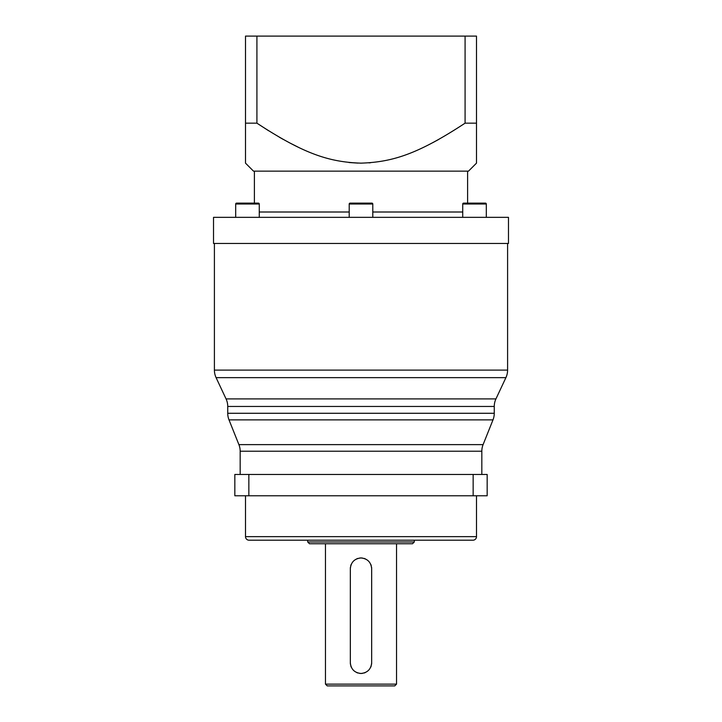 <?xml version="1.0" encoding="UTF-8"?>
<svg xmlns="http://www.w3.org/2000/svg" width="722" height="722" viewBox="0 0 722 722"><rect width="100%" height="100%" fill="white"/><g stroke="black" fill="none" stroke-linecap="round" stroke-linejoin="round"><path stroke-width="1.08" d="M465.085 36.1L476.493 36.1L476.493 123.164L465.085 123.164L465.085 36.1L245.507 36.1L245.507 163.145L245.507 123.164L256.915 123.164L256.915 36.1M268.62 130.745L256.915 123.164C304.594 154.463 329.945 162.098 361 163.145C392.055 162.098 417.397 154.463 465.085 123.164M253.503 171.141L245.507 163.145L253.503 171.141L468.497 171.141L476.493 163.145L476.493 142.044M476.493 123.164L476.493 163.145L468.497 171.141M438.723 139.427L432.929 142.577M370.494 162.757L368.951 162.874M358.04 163.109L348.988 162.522M298.132 147.144L289.071 142.577M283.277 139.427L279.179 137.099M476.493 136.702L476.493 130.474M467.612 171.141L467.612 203.126L468.361 203.126M254.388 171.141L254.388 203.126L253.639 203.126M213.522 217.34L508.478 217.34L508.478 243.458L213.522 243.458L213.522 217.34M462.73 204.01L486.303 204.01A0.884 0.884 0 0 0 485.419 203.126L463.614 203.126A0.884 0.884 0 0 0 462.73 204.01L462.73 217.34M486.303 204.01L486.303 217.34M486.05 203.387A0.884 0.884 0 0 0 485.419 203.126L480.671 203.126M235.697 217.34L235.697 204.01A0.884 0.884 0 0 1 236.581 203.126L241.328 203.126M235.697 204.01L259.27 204.01L259.27 217.34M259.27 204.01A0.884 0.884 0 0 0 258.386 203.126L236.581 203.126M349.213 217.34L349.213 204.01L372.787 204.01L372.787 217.34M349.213 204.01A0.884 0.884 0 0 1 350.098 203.126L371.902 203.126A0.884 0.884 0 0 1 372.787 204.01M507.593 243.458L507.593 370.106A17.77 17.77 0 0 1 505.914 377.642L495.942 398.905L226.058 398.905L216.086 377.642L505.914 377.642M214.407 243.458L214.407 370.106A17.77 17.77 0 0 0 216.086 377.642M226.058 398.905A17.77 17.77 0 0 1 227.737 406.45L494.263 406.45A17.77 17.77 0 0 1 495.942 398.905M494.263 406.45L494.263 413.282A17.77 17.77 0 0 1 492.991 419.879L483.099 444.626L238.901 444.626L229.009 419.879L492.991 419.879M227.737 406.45L227.737 413.282A17.77 17.77 0 0 0 229.009 419.879M238.901 444.626A17.77 17.77 0 0 1 240.173 451.223L481.827 451.223A17.77 17.77 0 0 1 483.099 444.626M481.827 451.223L481.827 474.453M240.173 451.223L240.173 474.453M473.154 474.453L487.16 474.453L487.16 495.779L234.84 495.779L234.84 474.453L473.154 474.453L473.154 495.779M245.507 495.779L245.507 536.645A3.556 3.556 0 0 0 249.054 540.2L472.946 540.2A3.556 3.556 0 0 0 476.493 536.645L245.507 536.645M476.493 495.779L476.493 536.645M307.698 540.2L307.698 541.978L309.467 543.747L412.533 543.747L414.302 541.978L307.698 541.978M414.302 540.2L414.302 541.978M325.46 543.747L325.46 684.122L327.237 685.9L394.763 685.9L396.54 684.122L325.46 684.122M396.54 543.747L396.54 684.122M362.498 558.07A10.659 10.659 0 0 0 361 557.962C367.471 558.62 371.018 562.167 371.659 568.629L371.659 662.805C371.018 669.258 367.462 672.814 361 673.464C354.529 672.814 350.982 669.258 350.341 662.805L350.341 568.629C350.982 562.167 354.538 558.611 361 557.962A10.659 10.659 0 0 0 359.511 558.07M371.659 568.629A10.659 10.659 0 0 0 371.559 567.14M371.243 565.669A10.659 10.659 0 0 0 370.72 564.252M365.386 558.909A10.659 10.659 0 0 0 363.969 558.386M358.04 558.386A10.659 10.659 0 0 0 356.614 558.909M351.28 564.243A10.659 10.659 0 0 0 350.757 565.669M350.441 567.14A10.659 10.659 0 0 0 350.341 568.629M350.341 662.805A10.659 10.659 0 0 0 350.441 664.285M350.757 665.756A10.659 10.659 0 0 0 351.28 667.182M356.614 672.516A10.659 10.659 0 0 0 358.031 673.039M359.502 673.355A10.659 10.659 0 0 0 362.489 673.355M363.96 673.039A10.659 10.659 0 0 0 365.386 672.516M370.72 667.182A10.659 10.659 0 0 0 371.243 665.756M371.559 664.285A10.659 10.659 0 0 0 371.659 662.805M248.846 495.779L248.846 474.453M462.73 212.006L372.787 212.006M349.213 212.006L259.27 212.006M507.593 370.106L214.407 370.106M494.263 413.282L227.737 413.282"/></g></svg>
